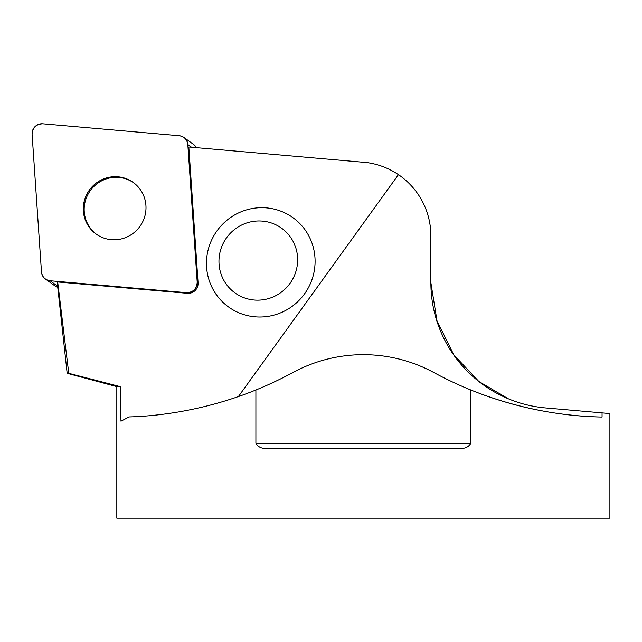 <?xml version="1.0" encoding="UTF-8"?>
<svg xmlns="http://www.w3.org/2000/svg" width="642" height="642" viewBox="0 0 642 642"><rect width="100%" height="100%" fill="white"/><g stroke="black" fill="none" stroke-linecap="round" stroke-linejoin="round"><path stroke-width="0.96" d="M238.399 396.571L398.441 174.648C388.908 168.236 378.451 164.216 367.072 162.595L188.82 147.002L198.081 282.785A9.782 9.582 125.8 0 1 187.424 293.322L57.684 281.966L57.363 283.756M255.901 443.333L470.827 443.333C468.403 447.193 464.792 448.838 459.985 448.26L266.743 448.26C261.928 448.838 258.309 447.193 255.901 443.333L255.901 389.991C199.06 413.063 149.297 416.369 129.098 416.931L120.977 421.208L120.215 386.628L68.758 373.323L57.684 281.966M315.086 262.353A55.06 53.936 125.8 0 1 311.466 281.019A55.06 53.936 125.8 0 1 222.758 302.141A55.06 53.936 125.8 0 1 240.236 212.157A55.06 53.936 125.8 0 1 315.086 262.353M120.215 386.628L116.828 386.628L116.828 518.214L609.9 518.214L609.9 413.576L602.068 412.886L602.068 417.051C584.549 416.69 532.643 414.941 470.827 389.991A369.808 369.808 0 0 0 602.068 417.051M420.735 198.466C427.428 209.974 430.806 222.437 430.878 235.855L430.878 282.697L437.001 320.807L453.798 354.841L478.828 381.468L508.095 398.69M470.827 443.333L470.827 389.991A369.808 369.808 0 0 1 433.799 372.52A147.925 147.925 0 0 0 292.921 372.52A369.808 369.808 0 0 1 255.901 389.991M68.758 373.323L67.169 373.323L57.363 283.796M602.068 412.886L545.652 407.951A125.736 125.736 0 0 1 430.878 282.697M398.441 174.648A73.958 73.958 0 0 1 430.878 235.855M96.501 234.33A31.779 31.129 125.8 0 1 90.281 190.666A31.779 31.129 125.8 0 1 133.672 182.785M295.015 274.086A39.876 39.066 125.8 0 1 227.693 286.043A39.876 39.066 125.8 0 1 252.202 221.578A39.876 39.066 125.8 0 1 295.015 274.086M57.748 287.287A9.782 9.582 125.8 0 1 54.963 285.907L45.389 279.005A9.782 9.582 -54.2 0 0 50.092 280.747L186.549 292.688A9.782 9.582 -54.2 0 0 197.206 282.151L187.825 144.562A9.782 9.582 -54.2 0 0 179.214 135.735L42.757 123.794A9.782 9.582 -54.2 0 0 32.1 134.33L41.481 271.927A9.782 9.582 -54.2 0 0 45.389 279.005M183.917 137.476L193.491 144.378A9.782 9.582 125.8 0 1 196.324 147.652M92.905 185.939A31.779 31.129 -54.2 0 0 96.067 234.017A31.779 31.129 -54.2 0 0 139.9 226.449A31.779 31.129 -54.2 0 0 133.239 182.464A31.779 31.129 -54.2 0 0 92.905 185.939M41.481 271.895C42.212 276.975 45.084 279.928 50.116 280.755L186.501 292.688C193.21 292.375 196.773 288.852 197.198 282.103L187.825 144.586C187.095 139.507 184.214 136.553 179.19 135.727L42.805 123.802C36.096 124.107 32.525 127.63 32.1 134.379L41.481 271.895M197.206 282.151L198.081 282.785M191.533 147.235L187.825 144.562M187.424 293.322L186.549 292.688M50.092 280.747L57.628 286.188M116.828 386.628L67.169 373.323"/></g></svg>
